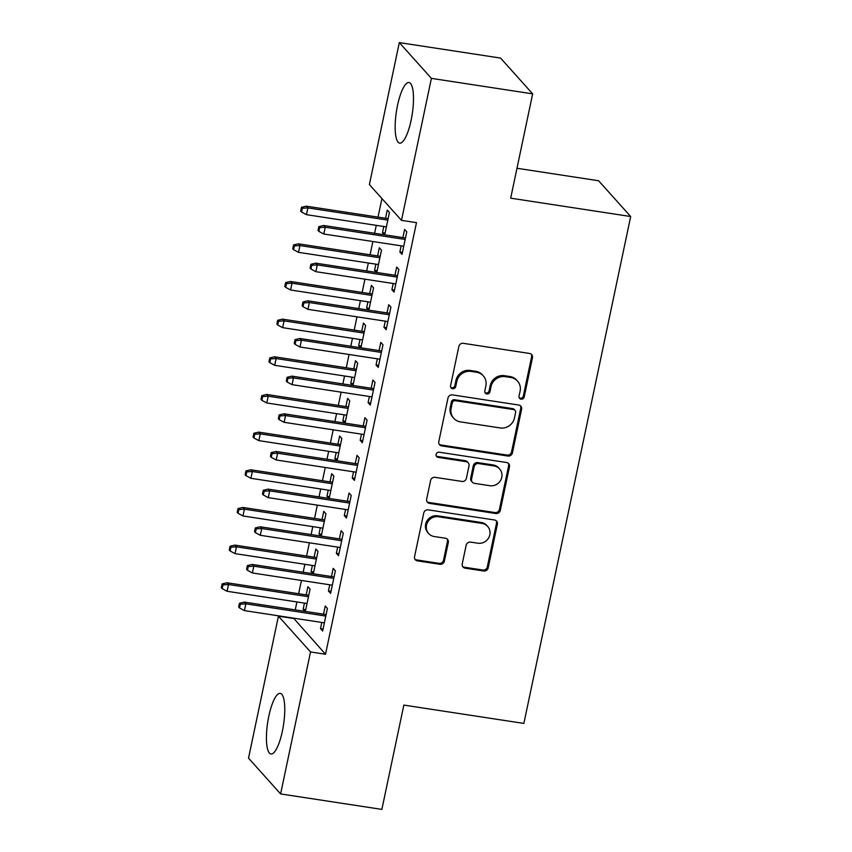 <?xml version="1.0" encoding="UTF-8"?>
<svg xmlns="http://www.w3.org/2000/svg" width="852" height="852" viewBox="0 0 852 852"><rect width="100%" height="100%" fill="white"/><g stroke="black" fill="none" stroke-linecap="round" stroke-linejoin="round"><path stroke-width="1.28" d="M521.073 399.183A2.705 2.545 138.1 0 0 524.193 396.989L532.468 357.712A3.855 3.642 138.1 0 0 529.571 353.463L463.307 343.324A3.855 3.642 138.1 0 0 458.845 346.466L450.57 385.743A2.705 2.545 138.1 0 0 452.604 388.725A2.705 2.545 138.1 0 0 455.724 386.531L456.8 381.44A12.343 11.651 138.1 0 1 471.071 371.419L476.587 372.26A12.343 11.651 138.1 0 1 483.286 375.849A12.343 11.651 138.1 0 1 485.874 385.892L484.809 390.972A2.705 2.545 138.1 0 0 486.833 393.954A2.705 2.545 138.1 0 0 489.953 391.76L491.029 386.68A12.343 11.651 138.1 0 1 505.3 376.648L510.827 377.489A12.343 11.651 138.1 0 1 517.515 381.078A12.343 11.651 138.1 0 1 520.114 391.121L519.038 396.201A2.705 2.545 138.1 0 0 521.073 399.183M519.241 397.863A2.705 2.545 138.1 0 0 523.33 396.031L531.605 356.754A3.855 3.642 138.1 0 0 531.179 354.134M450.772 387.394A2.705 2.545 138.1 0 0 454.861 385.562L455.926 380.482L456.8 381.44M485.001 392.623A2.705 2.545 138.1 0 0 489.091 390.791L490.166 385.711L491.029 386.68M268.827 716.138A30.651 8.009 98.7 0 1 280.233 693.379A30.651 8.009 98.7 0 1 282.363 731.229A30.651 8.009 98.7 0 1 270.968 753.988A30.651 8.009 98.7 0 1 268.827 716.138M397.554 105.297A30.651 8.009 98.7 0 1 408.949 82.537A30.651 8.009 98.7 0 1 411.09 120.377A30.651 8.009 98.7 0 1 399.695 143.136A30.651 8.009 98.7 0 1 397.554 105.297M462.231 563.907A3.855 3.642 138.1 0 0 465.139 568.156L483.723 571A3.855 3.642 138.1 0 0 488.185 567.869L497.376 524.246A3.855 3.642 138.1 0 0 494.469 519.986L428.215 509.858A3.855 3.642 138.1 0 0 423.753 512.989L414.562 556.612A3.855 3.642 138.1 0 0 417.459 560.872L439.92 564.301A3.855 3.642 138.1 0 0 444.382 561.17L448.312 542.5A3.855 3.642 138.1 0 0 445.415 538.24L434.275 536.547A10.32 9.745 138.1 0 1 428.673 533.544A10.32 9.745 138.1 0 1 427.715 522.031A10.32 9.745 138.1 0 1 438.439 516.77L482.062 523.437A10.32 9.745 138.1 0 1 487.663 526.429A10.32 9.745 138.1 0 1 488.622 537.953A10.32 9.745 138.1 0 1 477.897 543.214L470.623 542.096A3.855 3.642 138.1 0 0 466.161 545.237L462.231 563.907M293.514 618.115L325.528 654.24L416.479 222.649L401.484 220.359L369.385 184.575L399.311 42.6L431.4 78.373L401.484 220.359M325.528 654.24L310.533 651.94L280.606 793.926L248.518 758.142L278.434 616.166L310.533 651.94M399.311 42.6L500.561 58.074L532.66 93.858L510.678 198.175L630.682 216.525L523.863 723.423L403.848 705.083L381.866 809.4L280.606 793.926M532.66 93.858L431.4 78.373M507.952 456.044A3.855 3.642 138.1 0 0 512.414 452.902L521.605 409.29A3.855 3.642 138.1 0 0 518.698 405.03L452.444 394.891A3.855 3.642 138.1 0 0 447.982 398.033L438.791 441.645A3.855 3.642 138.1 0 0 441.687 445.905L507.952 456.044L507.078 455.075A3.855 3.642 138.1 0 0 511.541 451.933L520.732 408.321A3.855 3.642 138.1 0 0 520.316 405.701M509.485 466.768L500.294 510.391A3.855 3.642 138.1 0 1 495.832 513.522L429.578 503.394A3.855 3.642 138.1 0 1 426.671 499.134L430.611 480.464A3.855 3.642 138.1 0 1 435.074 477.333L461.944 481.433A3.855 3.642 138.1 0 0 466.406 478.302L469.015 465.916A3.855 3.642 138.1 0 0 466.108 461.667L438.13 457.386A2.705 2.545 138.1 0 1 436.416 453.583A2.705 2.545 138.1 0 1 439.227 452.21L506.589 462.508A3.855 3.642 138.1 0 1 509.485 466.768L508.623 465.799L499.432 509.421L500.294 510.391M630.682 216.525L598.583 180.741L516.972 168.27M329.724 584.781L328.425 590.958L330.597 593.375L335.358 570.776L333.185 568.359L331.46 576.548M313.302 573.769L318.009 551.436L315.836 549.018L314.111 557.208M312.375 565.44L311.076 571.617L313.674 572.011M312.972 573.726L311.076 571.617M345.592 509.464L344.293 515.63L346.466 518.048L351.226 495.459L349.054 493.042L347.328 501.232M329.17 498.452L333.877 476.119L331.716 473.701L329.98 481.891M328.244 490.124L326.944 496.29L329.543 496.695M328.84 498.399L326.944 496.29M361.472 434.137L360.172 440.314L362.334 442.731L367.095 420.132L364.933 417.714L363.208 425.904M345.039 423.135L349.746 400.791L347.584 398.374L345.859 406.564M344.123 414.807L342.823 420.973L345.411 421.367M344.709 423.082L342.823 420.973M377.34 358.82L376.041 364.997L378.213 367.414L382.974 344.815L380.801 342.397L379.076 350.587M360.918 347.808L365.625 325.475L363.453 323.057L361.727 331.247M359.991 339.479L358.692 345.656L361.291 346.05M360.588 347.765L358.692 345.656M393.219 283.503L391.909 289.669L394.082 292.087L398.842 269.498L396.681 267.081L394.945 275.271M376.786 272.491L381.494 250.158L379.332 247.74L377.606 255.93M375.87 264.163L374.571 270.329L377.159 270.734M376.456 272.438L374.571 270.329M381.93 198.559L378.011 217.122M376.275 225.354L374.603 233.288M372.867 241.521L370.077 254.78M368.341 263.012L366.669 270.947M364.933 279.179L362.143 292.438M360.407 300.671L358.735 308.605M356.999 316.837L354.208 330.097M352.472 338.329L350.8 346.263M349.064 354.496L346.274 367.755M344.538 375.988L342.866 383.922M341.13 392.154L338.329 405.414M336.593 413.657L334.921 421.58M333.196 429.823L330.395 443.083M328.659 451.315L326.987 459.249M325.251 467.482L322.461 480.741M320.725 488.973L319.053 496.908M317.317 505.14L314.526 518.399M312.79 526.632L311.118 534.566M309.382 542.799L306.592 556.058M304.856 564.29L303.184 572.224M301.448 580.457L298.647 593.716M296.911 601.949L295.25 609.883M384.721 234.832L389.428 212.489L387.266 210.071L385.541 218.272M383.805 226.504L382.505 232.671L385.093 233.065M384.39 234.779L382.505 232.671M401.154 245.845L399.854 252.011L402.016 254.428L406.777 231.829L404.615 229.412L402.889 237.612M368.852 310.149L373.559 287.816L371.387 285.399L369.661 293.589M367.926 301.821L366.626 307.998L369.225 308.392M368.522 310.096L366.626 307.998M385.274 321.161L383.975 327.328L386.148 329.745L390.908 307.157L388.736 304.739L387.01 312.929M352.984 385.477L357.691 363.133L355.518 360.715L353.793 368.905M352.057 377.138L350.758 383.315L353.356 383.709M352.643 385.423L350.758 383.315M369.406 396.478L368.107 402.655L370.269 405.073L375.04 382.473L372.867 380.056L371.142 388.246M337.104 460.794L341.812 438.45L339.65 436.032L337.925 444.233M336.189 452.465L334.889 458.632L337.477 459.026M336.774 460.74L334.889 458.632M353.537 471.806L352.227 477.972L354.4 480.39L359.161 457.79L356.999 455.373L355.263 463.573M321.236 536.11L325.943 513.777L323.771 511.36L322.045 519.55M320.309 527.782L319.01 533.948L321.609 534.353M320.906 536.057L319.01 533.948M337.658 547.122L336.359 553.289L338.532 555.706L343.292 533.118L341.12 530.7L339.394 538.89M305.367 611.438L310.075 589.094L307.902 586.677L306.177 594.866M304.441 603.099L303.142 609.276L305.73 609.67M305.027 611.385L303.142 609.276M321.79 622.439L320.49 628.616L322.652 631.034L327.413 608.434L325.251 606.017L323.526 614.207M293.439 618.456L278.434 616.166M399.854 252.011L402.442 252.405M391.909 289.669L394.508 290.063M383.975 327.328L386.574 327.732M376.041 364.997L378.639 365.391M368.107 402.655L370.695 403.049M360.172 440.314L362.76 440.708M352.227 477.972L354.826 478.366M344.293 515.63L346.892 516.024M336.359 553.289L338.958 553.693M328.425 590.958L331.023 591.352M320.49 628.616L323.078 629.01M517.515 381.078L516.653 380.109A12.343 11.651 138.1 0 0 509.954 376.531L510.827 377.489M490.166 385.711A12.343 11.651 138.1 0 1 504.437 375.679L509.954 376.531M483.286 375.849L482.413 374.88A12.343 11.651 138.1 0 0 475.725 371.291L476.587 372.26M455.926 380.482A12.343 11.651 138.1 0 1 470.197 370.45L475.725 371.291M439.206 444.265A3.855 3.642 138.1 0 0 440.825 444.946L507.078 455.075M515.588 412.56A2.705 2.545 138.1 0 0 513.564 409.578L455.394 400.696A2.705 2.545 138.1 0 0 452.274 402.889L451.145 408.246A12.343 11.651 138.1 0 0 453.733 418.289A12.343 11.651 138.1 0 0 460.431 421.878L500.188 427.949A12.343 11.651 138.1 0 0 514.459 417.927L515.588 412.56M515.023 410.366L514.161 409.397A2.705 2.545 138.1 0 0 512.691 408.619L513.564 409.578M453.733 418.289L452.87 417.32A12.343 11.651 138.1 0 1 450.282 407.277L451.411 401.92A2.705 2.545 138.1 0 1 454.531 399.726L512.691 408.619M427.097 501.743A3.855 3.642 138.1 0 0 428.705 502.424L494.969 512.553A3.855 3.642 138.1 0 0 499.432 509.421M468.206 462.785L467.333 461.816A3.855 3.642 138.1 0 0 465.245 460.698L437.268 456.416L438.13 457.386M436.299 456.054A2.705 2.545 138.1 0 0 437.268 456.416M489.825 485.704A10.32 9.745 138.1 0 0 500.55 480.443A10.32 9.745 138.1 0 0 499.591 468.919A10.32 9.745 138.1 0 0 493.99 465.927L478.622 463.573A3.855 3.642 138.1 0 0 474.159 466.704L471.55 479.09A3.855 3.642 138.1 0 0 474.457 483.35L489.825 485.704M499.591 468.919L498.718 467.95A10.32 9.745 138.1 0 0 493.127 464.958L493.99 465.927M472.359 482.232L471.497 481.263A3.855 3.642 138.1 0 1 470.687 478.121L473.297 465.746A3.855 3.642 138.1 0 1 477.759 462.604L493.127 464.958M508.623 465.799A3.855 3.642 138.1 0 0 508.197 463.19M487.663 526.429L486.79 525.46A10.32 9.745 138.1 0 0 481.199 522.468L482.062 523.437M428.673 533.544L427.81 532.575A10.32 9.745 138.1 0 1 426.852 521.062A10.32 9.745 138.1 0 1 437.577 515.801L481.199 522.468M414.988 559.231A3.855 3.642 138.1 0 0 416.596 559.902L439.046 563.342A3.855 3.642 138.1 0 0 443.509 560.201L447.449 541.542A3.855 3.642 138.1 0 0 447.023 538.922M462.657 566.516A3.855 3.642 138.1 0 0 464.265 567.198L482.86 570.031A3.855 3.642 138.1 0 0 487.312 566.899L496.503 523.277A3.855 3.642 138.1 0 0 496.088 520.668M301.47 207.302L300.681 211.072L301.544 212.041L302.343 208.271L301.47 207.302L306.315 206.163L307.881 207.899L306.454 214.672L386.393 226.898M302.343 208.271L307.881 207.899L387.83 220.114M306.315 206.163L388.129 218.666M306.454 214.672L301.544 212.041M405.477 238.006L323.664 225.492L325.23 227.239L405.169 239.455M319.692 227.612L318.818 226.643L318.03 230.413L318.893 231.382L319.692 227.612L325.23 227.239L323.803 234.012L403.742 246.239M323.664 225.492L318.818 226.643M318.893 231.382L323.803 234.012M293.535 244.961L292.747 248.731L293.61 249.7L294.409 245.93L293.535 244.961L298.381 243.821L299.947 245.557L298.519 252.341L378.458 264.557M294.409 245.93L299.947 245.557L379.885 257.783M298.381 243.821L380.194 256.324M298.519 252.341L293.61 249.7M285.601 282.63L284.813 286.389L285.676 287.358L286.474 283.588L285.601 282.63L290.447 281.479L292.012 283.215L290.585 290L370.524 302.215M286.474 283.588L292.012 283.215L371.951 295.442M290.447 281.479L372.26 293.983M290.585 290L285.676 287.358M397.543 275.665L315.73 263.161L317.295 264.897L397.234 277.124M311.757 265.27L310.884 264.301L310.096 268.071L310.959 269.04L311.757 265.27L317.295 264.897L315.868 271.681L395.807 283.897M315.73 263.161L310.884 264.301M310.959 269.04L315.868 271.681M389.609 313.323L307.796 300.82L309.361 302.556L389.3 314.782M303.813 302.929L302.95 301.97L302.151 305.73L303.024 306.699L303.813 302.929L309.361 302.556L307.923 309.34L387.873 321.555M307.796 300.82L302.95 301.97M303.024 306.699L307.923 309.34M277.667 320.288L276.868 324.048L277.741 325.017L278.529 321.257L277.667 320.288L282.513 319.138L284.078 320.874L282.64 327.658L362.59 339.884M278.529 321.257L284.078 320.874L364.017 333.1M282.513 319.138L364.326 331.641M282.64 327.658L277.741 325.017M269.733 357.947L268.934 361.717L269.807 362.675L270.595 358.916L269.733 357.947L274.578 356.796L276.133 358.543L274.706 365.316L354.656 377.542M270.595 358.916L276.133 358.543L356.083 370.758M274.578 356.796L356.392 369.31M274.706 365.316L269.807 362.675M381.675 350.981L299.861 338.478L301.416 340.214L381.366 352.44M295.878 340.598L295.016 339.628L294.217 343.388L295.09 344.357L295.878 340.598L301.416 340.214L299.989 346.998L379.939 359.214M299.861 338.478L295.016 339.628M295.09 344.357L299.989 346.998M373.73 388.64L291.927 376.137L293.482 377.883L373.432 390.099M287.944 378.256L287.081 377.287L286.283 381.046L287.156 382.015L287.944 378.256L293.482 377.883L292.055 384.657L372.005 396.883M291.927 376.137L287.081 377.287M287.156 382.015L292.055 384.657M261.798 395.605L261 399.375L261.862 400.344L262.661 396.574L261.798 395.605L266.644 394.455L268.199 396.201L266.772 402.975L346.711 415.201M262.661 396.574L268.199 396.201L348.148 408.417M266.644 394.455L348.447 406.968M266.772 402.975L261.862 400.344M365.796 426.309L283.982 413.795L285.548 415.542L365.487 427.757M280.01 415.914L279.137 414.945L278.348 418.715L279.211 419.674L280.01 415.914L285.548 415.542L284.121 422.315L364.06 434.541M283.982 413.795L279.137 414.945M279.211 419.674L284.121 422.315M253.853 433.263L253.065 437.033L253.928 438.003L254.727 434.232L253.853 433.263L258.699 432.124L260.265 433.86L258.838 440.633L338.776 452.859M254.727 434.232L260.265 433.86L340.204 446.075M258.699 432.124L340.512 444.627M258.838 440.633L253.928 438.003M357.861 463.967L276.048 451.453L277.614 453.2L357.552 465.416M272.076 453.573L271.202 452.604L270.414 456.374L271.277 457.343L272.076 453.573L277.614 453.2L276.186 459.973L356.125 472.2M276.048 451.453L271.202 452.604M271.277 457.343L276.186 459.973M245.919 470.922L245.131 474.692L245.994 475.661L246.792 471.891L245.919 470.922L250.765 469.782L252.33 471.518L250.903 478.302L330.842 490.518M246.792 471.891L252.33 471.518L332.269 483.744M250.765 469.782L332.578 482.285M250.903 478.302L245.994 475.661M349.927 501.626L268.114 489.123L269.679 490.858L349.618 503.085M264.141 491.231L263.268 490.262L262.48 494.032L263.343 495.001L264.141 491.231L269.679 490.858L268.252 497.643L348.191 509.858M268.114 489.123L263.268 490.262M263.343 495.001L268.252 497.643M237.985 508.591L237.186 512.35L238.059 513.319L238.848 509.549L237.985 508.591L242.831 507.441L244.396 509.176L242.958 515.961L322.908 528.176M238.848 509.549L244.396 509.176L324.335 521.403M242.831 507.441L324.644 519.944M242.958 515.961L238.059 513.319M341.993 539.284L260.18 526.781L261.734 528.517L341.684 540.743M256.196 528.89L255.334 527.931L254.535 531.691L255.408 532.66L256.196 528.89L261.734 528.517L260.307 535.301L340.257 547.516M260.18 526.781L255.334 527.931M255.408 532.66L260.307 535.301M230.051 546.249L229.252 550.009L230.125 550.978L230.913 547.218L230.051 546.249L234.896 545.099L236.451 546.835L235.024 553.619L314.974 565.834M230.913 547.218L236.451 546.835L316.401 559.061M234.896 545.099L316.71 557.602M235.024 553.619L230.125 550.978M334.059 576.942L252.245 564.439L253.8 566.175L333.75 578.401M248.262 566.548L247.399 565.59L246.601 569.349L247.474 570.318L248.262 566.548L253.8 566.175L252.373 572.959L332.323 585.175M252.245 564.439L247.399 565.59M247.474 570.318L252.373 572.959M222.116 583.908L221.318 587.678L222.191 588.636L222.979 584.877L222.116 583.908L226.962 582.757L228.517 584.504L227.09 591.277L307.039 603.504M222.979 584.877L228.517 584.504L308.467 596.719M226.962 582.757L308.765 595.271M227.09 591.277L222.191 588.636M326.114 614.601L244.311 602.098L245.866 603.844L325.815 616.06M240.328 604.217L239.465 603.248L238.666 607.007L239.529 607.977L240.328 604.217L245.866 603.844L244.439 610.618L324.378 622.844M244.311 602.098L239.465 603.248M239.529 607.977L244.439 610.618M523.33 396.031L524.193 396.989M454.861 385.562L455.724 386.531M489.091 390.791L489.953 391.76M504.437 375.679L505.3 376.648M470.197 370.45L471.071 371.419M531.605 356.754L532.468 357.712M440.825 444.946L441.687 445.905M520.732 408.321L521.605 409.29M511.541 451.933L512.414 452.902M454.531 399.726L455.394 400.696M451.411 401.92L452.274 402.889M450.282 407.277L451.145 408.246M494.969 512.553L495.832 513.522M428.705 502.424L429.578 503.394M465.245 460.698L466.108 461.667M477.759 462.604L478.622 463.573M473.297 465.746L474.159 466.704M470.687 478.121L471.55 479.09M437.577 515.801L438.439 516.77M447.449 541.542L448.312 542.5M443.509 560.201L444.382 561.17M439.046 563.342L439.92 564.301M416.596 559.902L417.459 560.872M496.503 523.277L497.376 524.246M487.312 566.899L488.185 567.869M482.86 570.031L483.723 571M464.265 567.198L465.139 568.156"/></g></svg>
